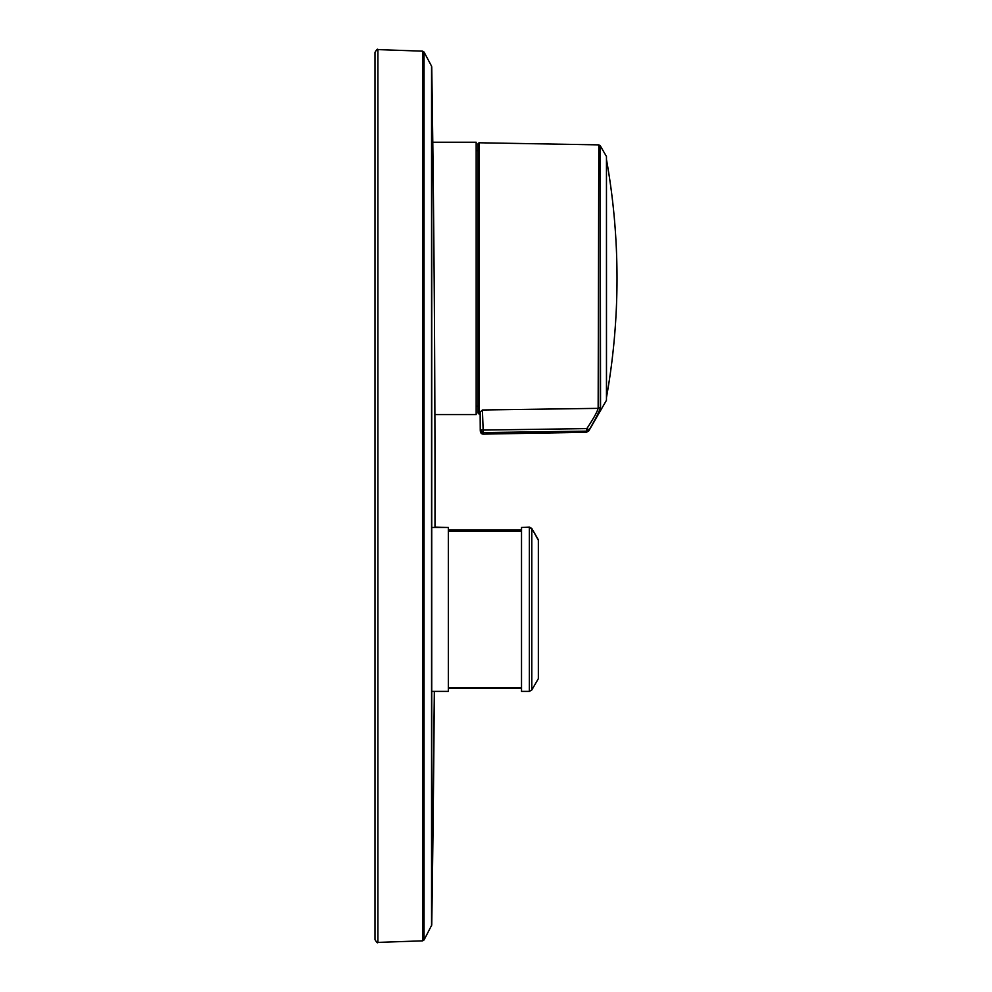 <?xml version="1.0" encoding="UTF-8"?>
<svg xmlns="http://www.w3.org/2000/svg" width="992" height="992" viewBox="0 0 992 992"><rect width="100%" height="100%" fill="white"/><g stroke="black" fill="none" stroke-linecap="round" stroke-linejoin="round"><path stroke-width="1.49" d="M374.988 496L374.988 939.573C376.712 942.487 377.692 943.429 377.915 942.4L377.915 49.6C377.692 48.571 376.712 49.513 374.988 52.427L374.988 496M435.004 496L434.992 527.484A28259.625 28259.625 0 0 0 435.004 496A28259.625 28259.625 0 0 0 431.743 66.91L431.743 925.09L424.055 939.945L424.055 52.055L422.629 51.162L377.915 49.6M434.335 691.387L431.743 925.09A28259.625 28259.625 0 0 0 434.335 691.387M422.629 51.162L422.629 940.838L424.055 939.945M606.496 278.405L606.459 159.427C613.502 198.772 616.999 238.44 617.012 278.405A678.23 678.23 0 0 1 606.496 397.37L606.496 278.405M477.884 406.137L476.16 406.137M477.884 412.895L477.884 143.902L479.037 142.774L479.037 414.024L477.884 412.895M600.396 407.253L600.234 145.712L600.557 406.98L598.151 408.357C597.209 411.928 593.427 418.686 586.818 428.606L586.818 431.136L483.129 432.586L483.141 430.069L480.264 429.846L480.14 412.089L480.264 429.846L480.14 412.089L482.41 409.994L598.151 408.357L598.796 144.869L598.474 408.344M600.557 406.98C599.602 410.998 595.82 418.599 589.211 429.784L586.818 428.606L483.141 430.069L482.41 409.994M600.234 159.427L600.234 145.712L598.796 144.869L479.037 142.774M483.129 434.112L586.408 432.301L588.802 430.888L606.459 400.297L606.459 156.5L600.234 145.712M589.211 429.784L586.818 431.136M434.893 414.557L476.16 414.557L476.16 142.24L432.797 142.24M431.743 691.387L448.334 691.387L448.334 527.484L431.743 527.484M374.988 609.435L374.988 665.954M531.811 689.973L538.346 678.677L538.346 539.797L531.811 528.5L529.368 527.087L521.519 527.484L521.519 691.387L529.368 691.387L529.368 527.484L531.811 528.897L531.811 689.973L529.368 691.387M447.318 527.484L434.992 527.087M521.519 527.484L529.368 527.087M424.055 52.055L431.545 66.142L431.545 925.858M483.141 434.099C481.182 434.025 480.227 432.611 480.264 429.846L483.141 433.405M531.811 528.5L538.346 540.206M422.629 940.838L377.915 942.4M431.545 66.142L431.743 66.91M477.884 150.672L476.16 150.672M480.14 414.011L479.037 414.024M480.153 415.177L480.252 429.858M521.519 531.005L448.334 531.005M521.519 687.878L448.334 687.878M448.334 688.113L521.519 688.113M448.334 529.964L521.519 529.964"/></g></svg>
